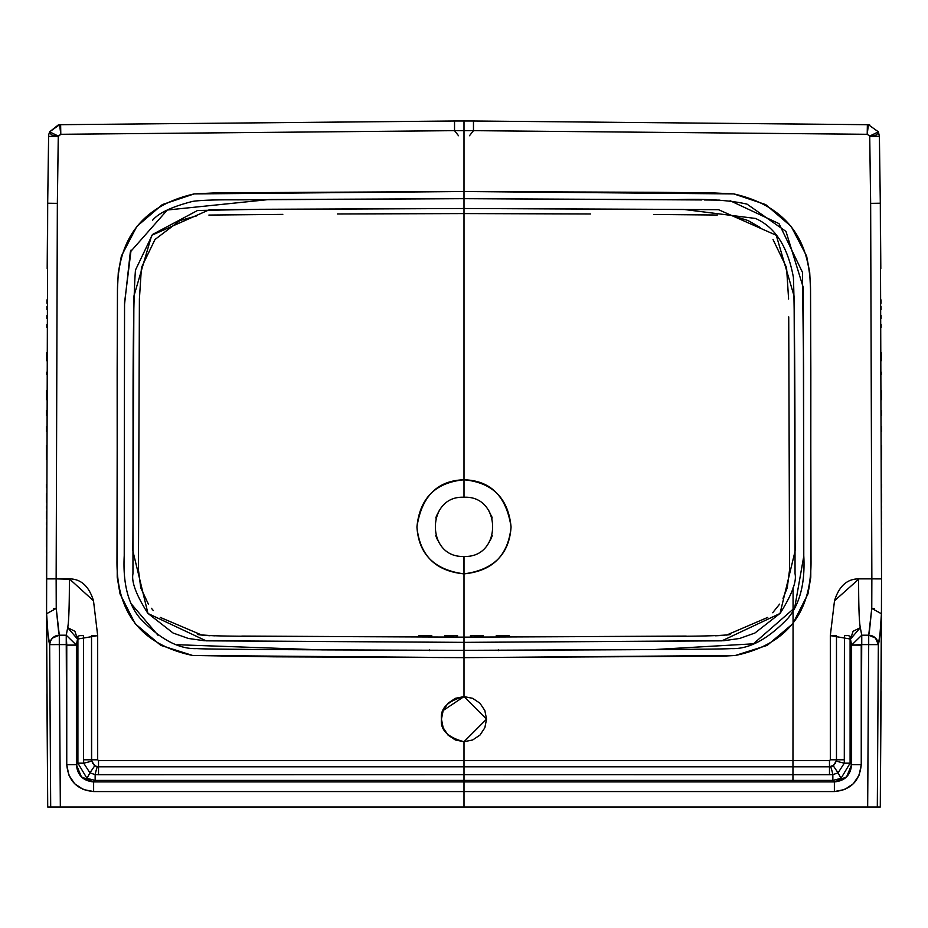 <?xml version="1.0" encoding="UTF-8"?>
<svg xmlns="http://www.w3.org/2000/svg" width="928" height="928" viewBox="0 0 928 928"><rect width="100%" height="100%" fill="white"/><g stroke="black" fill="none" stroke-linecap="round" stroke-linejoin="round"><path stroke-width="1.39" d="M866.288 807.012L464 807.012L880.289 807.012L877.204 807.012L880.289 807.012L881.38 627.27L880.301 805.748M859.606 807.012L760.496 807.012M637.269 807.012L662.047 807.012M756.575 807.012L260.107 807.012L464 807.012L464 791.561L834.376 791.561L834.376 781.921L464 781.921L464 791.561L93.624 791.561L83.323 789.519L74.611 783.696L68.8 774.984L66.758 764.695L66.248 644.589L59.299 644.589L60.332 807.012L464 807.012L50.692 807.012L49.66 644.635A9.663 9.361 -16.1 0 1 59.299 635.204L56.237 608.432L56.144 578.875L69.368 579.234M167.504 807.012L260.107 807.012M68.811 614.069L68.649 617.607M69.368 595.579L69.206 605.184M92.742 763.64L91.524 759.788L83.578 759.788L83.706 763.176A13.537 0.986 -11.1 0 0 91.64 760.983L91.524 635.622L97.684 635.622L93.496 600.776L69.368 578.875C80.933 578.898 88.984 586.206 93.496 600.776L97.684 635.622L77.511 639.067L74.901 631.295L67.686 627.664L66.248 635.204L76.398 645.111L77.511 639.067L76.398 645.111L76.398 764.695L77.906 763.176L86.988 778.337L95.143 780.402L86.988 778.337L89.923 772.862L95.143 774.602L95.143 780.402L95.143 774.602L829.481 774.741L829.481 766.795L464 766.795L464 780.402L464 766.795L98.519 766.795L98.519 760.635L464 760.635L464 766.795L98.519 766.795L98.519 774.741L832.857 774.602L832.857 780.402L95.143 780.402L93.624 781.921L81.409 776.898L76.398 764.695L76.398 645.111L66.758 645.111L66.758 764.695L76.398 764.695L77.906 763.176L83.706 763.176L89.923 772.862L86.988 778.337L77.906 763.176L77.906 636.248L77.511 639.067L67.686 627.664L66.248 635.204L59.299 635.204L59.299 644.589L66.248 644.589L66.248 635.204L59.299 635.204L52.525 638.023L50.425 641.062L49.66 644.635L47.954 633.534L46.632 614.116C47.386 629.834 48.395 640.007 49.66 644.635L50.692 807.012L47.711 807.012L46.62 627.27L47.699 805.748M47.688 203.267L57.35 203.348L47.688 203.267L46.574 613.756L47.688 203.267L57.35 203.348L58.302 136.08L52.119 135.14A9.663 2.378 26 0 1 49.613 131.846L58.313 124.932A9.663 1.833 -103 0 1 58.348 124.92L59.589 124.7L60.68 127.716L60.633 124.642L60.796 134.293L58.267 136.509L57.35 203.348L49.984 203.255M496.225 635.68L509.112 635.657L496.225 635.68M498.8 650.69L498.417 649.519M83.578 759.788L83.706 763.176L77.906 763.176L77.906 636.248L79.704 635.622L83.578 635.622L83.578 759.788L97.684 759.788L97.684 635.622L97.684 759.788L98.519 760.635L464 760.635L464 741.716L472.642 739.987L479.962 735.092L484.834 727.796L486.55 719.165L484.834 710.512L479.95 703.204L472.63 698.32L464 696.603L464 657.639L274.062 656.827L192.676 655.481L160.73 645.343L135.175 623.72L120.025 593.885L117.218 577.251L117.16 370.724L117.462 289.466L118.285 272.565L121.371 256.082L136.845 226.397L162.342 204.578L194.091 193.929L216.108 192.838L464 191.504L464 218.602L464 130.651L454.534 130.651L458.536 135.743M868.701 635.204L871.763 608.432L881.426 613.756L880.046 633.534L878.34 644.635L861.752 644.589L868.701 644.589L868.701 635.204L867.668 807.012L877.308 807.012L878.34 644.635C879.605 640.007 880.614 629.834 881.368 614.116L880.289 807.012L877.308 807.012L878.34 644.635L875.475 638.023L868.701 635.204A9.663 9.361 16.1 0 1 878.34 644.635L868.701 644.589L867.668 807.012L464 807.012L464 781.921L93.624 781.921L93.624 791.561L834.376 791.561L844.677 789.519L853.389 783.696L859.2 774.984L861.242 764.695L861.752 635.204L868.701 635.204L861.752 635.204L851.602 645.111L851.602 764.695L861.242 764.695L861.242 645.111L851.602 645.111L850.489 639.067L851.602 645.111L861.752 644.589L861.752 635.204L860.314 627.664L853.099 631.295L850.489 639.067L860.314 627.664L861.752 635.204L851.602 645.111L851.602 764.695L850.094 763.176L841.012 778.337L838.077 772.862L844.294 763.176A13.537 0.986 -168.9 0 1 836.36 760.983L833.193 765.67L838.077 772.862L844.294 763.176L850.094 763.176L851.602 764.695L846.591 776.898L834.376 781.921L834.376 791.561C850.721 789.972 859.676 781.016 861.242 764.695L851.602 764.695C850.616 775.17 844.874 780.912 834.376 781.921L832.857 780.402L841.012 778.337L850.094 763.176L850.489 639.067L830.316 635.622L834.504 600.776L858.632 579.234M860.314 627.664C859.166 622.166 858.597 605.903 858.632 578.875C847.067 578.898 839.016 586.206 834.504 600.776L830.316 635.622L836.476 635.622L836.476 759.788L830.316 759.788L830.316 635.622L830.316 759.788L844.248 759.788M464.093 556.406L464.023 556.406C425.836 558.238 425.836 495.401 464 497.246L464.278 497.246M491.979 536.419L490.228 540.514M491.33 515.504L491.991 517.244M67.686 627.664C68.834 622.166 69.403 605.903 69.368 578.875L56.144 578.875L57.35 203.348L56.144 578.875L46.481 578.898L46.574 613.025M469.464 135.743L473.466 130.651L473.466 120.988L473.466 129.224L473.466 120.988L454.534 120.988L464 120.976L454.534 120.988L454.534 129.224L454.534 120.988L473.466 120.988L464 120.976L473.466 120.988L473.466 130.651L867.204 134.293L868.411 124.7L869.652 124.92A9.663 1.833 103 0 1 869.687 124.932L868.411 124.7L867.204 134.293L867.367 124.642L867.204 134.293L869.698 136.08L878.387 131.846L868.411 124.7L878.387 131.846A9.663 2.378 -26 0 1 875.881 135.14L869.698 136.08L879.384 136.37L869.733 136.509L870.65 203.348L880.312 203.267L870.65 203.348L880.301 203.22L879.396 136.37L876.45 136.416M241.779 636.086L464 637.142L464 642.362L723.747 640.738L739.72 638.441L754.94 633.012L780.17 613.304C791.839 594.732 796.792 581.554 795.041 573.771L794.948 424.026C794.751 346.701 794.229 297.807 793.394 277.344C787.779 246.697 775.124 227.07 755.427 218.44L683.634 209.426L464 208.498L464 198.673L464 208.498L209.508 209.682L151.74 235.283L133.899 296.136L132.866 550.919L147.97 613.478L206.097 640.83L464 642.362L464 650.342L464 642.362L721.903 640.83L780.03 613.478L795.134 550.919L794.101 296.136L776.26 235.283L718.492 209.682L464 208.498L464 210.238L464 208.498L259.005 209.299L197.525 210.494L152.494 234.494L135.476 270.048C133.736 290.916 132.924 342.235 133.052 424.026L132.959 573.771C131.324 581.937 136.277 595.115 147.83 613.304L173.06 633.012L188.28 638.441L204.253 640.738L464 642.362L464 613.768L464 637.142L271.022 636.318C230.805 636.376 206.84 635.854 199.126 634.764L214.542 635.831M47.514 224.796L47.49 227.209M47.49 227.221L47.258 257.624M47.258 258.123L47.189 268.691M46.992 299.872L46.968 303.212M46.957 306.414L46.934 309.616M46.899 315.543L46.887 318.501M46.852 324.626L46.841 327.375M46.725 352.721L46.69 360.737M46.644 372.198L46.644 374.297M46.586 390.734L46.551 399.701M46.528 410.489L46.516 415.524M46.481 426.486L46.47 431.358M46.446 445.394L46.423 459.464M46.4 484.451L46.4 487.606M46.4 493.928L46.4 502.071M46.4 506.282L46.4 508.068M46.4 511.63L46.4 518.601M46.4 522.812L46.412 524.598M46.412 528.16L46.423 546.546M46.435 550.745L46.435 552.52M46.435 556.058L46.481 578.724M881.426 613.802L881.426 613.025M874.617 608.722L871.763 608.432L871.856 578.875L858.632 578.875L871.856 578.875L871.763 608.432L869.234 633.232M858.632 595.579L858.794 605.184M859.189 614.069L859.351 617.607M878.016 203.255L880.312 203.232L881.519 578.898L878.433 578.898M877.853 203.255L870.65 203.348L871.856 578.875L881.519 578.898L881.519 580.638M124.549 304.338L130.326 251.929L167.295 210.018L268.981 199.532L464 198.673L701.777 199.949M704.549 199.972L719.85 200.123M730.127 200.715L779.01 223.636L802.453 272.287L803.613 367.732L803.776 556.185L794.681 607.817L753.408 643.812L654.658 649.53L464 650.342L322.167 649.89L177.167 644.716M46.852 681.813L46.574 613.802M140.894 807.012L135.059 807.012L140.894 807.012M68.394 807.012L61.712 807.012M444.663 635.692L457.55 635.703L444.663 635.692M464 322.051L464 312.608L464 322.051M454.534 120.988L59.589 124.7L60.796 134.293L454.534 130.651L454.534 120.988L454.534 130.651L454.534 129.224L454.534 130.651L60.796 134.293L59.589 124.7L49.613 131.846L59.589 124.7L58.313 124.932L49.613 131.846L48.743 134.63L48.604 136.37L58.267 136.509L48.616 136.37L47.688 203.22L50.147 203.255M470.45 635.703L483.337 635.692L470.45 635.703M663.682 807.012L650.69 807.012M833.866 765.171L829.481 766.795L829.481 774.741L832.857 774.602L838.077 772.862L841.012 778.337L832.857 780.402L832.857 774.602A13.537 0.986 -101.1 0 0 830.664 766.679L829.481 766.795L829.481 760.635L464 760.635L829.481 760.635L829.481 766.795L464 766.795L464 741.716L455.358 739.987L448.038 735.092L443.155 727.772L441.45 719.142L443.166 710.512L448.05 703.204L455.37 698.32L464 696.603L464 657.639L735.324 655.481C786.434 644.716 811.664 612.99 811.014 560.326L810.538 289.466C809.912 237.301 784.369 205.448 733.909 193.929L464 191.504L464 195.089L464 191.504L194.091 193.929C143.631 205.448 118.088 237.301 117.462 289.466L116.986 560.326C116.336 612.99 141.566 644.716 192.676 655.481L464 657.639L723.121 656.131L735.324 655.481L767.27 645.343L792.825 623.72L807.975 593.885L810.782 577.251L810.84 370.724L810.538 289.466L809.715 272.565L806.629 256.082L791.155 226.397L765.658 204.578L733.909 193.929L711.892 192.838L656.804 192.328L464 191.504L464 130.651L473.466 130.651L473.466 129.224L473.466 130.651L867.204 134.293L869.698 136.08L875.881 135.14M464 579.652L464 573.864C434.501 569.908 418.818 554.376 416.962 527.278L416.95 526.826C421.718 496.213 437.401 480.53 464 479.776L464 213.579L337.351 213.962M48.616 136.37L51.55 136.416M418.888 635.657L431.775 635.68L418.888 635.657M152.459 220.412C158.456 213.057 171.854 206.712 192.664 201.388C200.448 200.204 215.505 199.694 237.87 199.845L464 198.673L675.062 199.682C705.64 198.65 729.628 200.135 747.017 204.125L785.993 231.432L803.312 287.668L803.776 555.652C805.26 583.051 799.959 603.942 787.884 618.35C767.792 639.334 748.873 649.414 731.125 648.591C725.058 649.275 636.016 649.855 464 650.342C292.018 649.855 202.977 649.275 196.875 648.591C179 649.356 160.08 639.276 140.116 618.35C128.11 604.209 122.809 583.306 124.224 555.652L124.549 302.772L131.08 250.05M157.969 635.216L131.463 604.105M464 650.342L464 657.627M429.2 650.69L429.583 649.519M454.534 130.651L473.466 130.651M49.567 578.898L56.144 578.875L56.237 608.432L53.383 608.722M282.796 214.391L208.881 215.064M196.446 215.957L179.893 220.574L154.988 239.505L141.439 267.577L139.397 299.036L138.458 569.978L140.754 587.842L148.364 604.105M151.415 608.281L153.306 610.543M160.266 617.41L202.026 635.17M202.42 635.216L210.03 635.75M728.886 634.764C716.59 635.924 692.613 636.434 656.931 636.318L464 637.142L464 556.406C502.164 558.238 502.164 495.401 464 497.246L464 479.776C435.418 482.56 419.734 498.243 416.95 526.826L416.95 527.278C419.955 555.617 435.638 571.149 464 573.864L463.907 556.406M91.524 635.622L91.524 759.788L97.684 759.788L98.519 760.635L98.519 766.795L97.336 766.679A13.537 0.986 101.1 0 0 95.143 774.602L98.519 774.741L98.519 766.795L96.524 766.47M848.296 635.622L850.094 636.248L850.303 637.559M52.119 135.14L58.302 136.08L49.613 131.846L58.302 136.08L60.796 134.293L60.68 127.716M488.998 542.648L492.234 535.676M492.234 517.975L488.998 510.992M465.09 497.257L464 497.246L464 479.776C492.582 482.56 508.266 498.243 511.05 526.826L511.05 527.278C508.045 555.617 492.362 571.149 464 573.864C493.499 569.908 509.182 554.376 511.038 527.278L511.05 526.826C506.282 496.213 490.599 480.53 464 479.776L464 213.579L590.649 213.962M880.486 224.796L880.51 227.209M880.51 227.221L880.742 257.624M880.742 258.123L880.811 268.691M881.008 299.872L881.032 303.212M881.043 306.414L881.066 309.616M881.101 315.543L881.113 318.501M881.148 324.626L881.159 327.375M881.275 352.721L881.31 360.737M881.356 372.198L881.356 374.297M881.414 390.734L881.449 399.701M881.472 410.489L881.484 415.524M881.519 426.486L881.53 431.358M881.554 445.394L881.577 459.464M881.6 484.451L881.6 487.606M881.6 493.928L881.6 502.071M881.6 506.282L881.6 508.068M881.6 511.63L881.6 518.601M881.6 522.812L881.588 524.598M881.588 528.16L881.577 546.546M881.565 550.745L881.565 552.52M881.565 556.058L881.519 578.724M303.294 807.012L265.814 807.012M836.476 635.622L836.476 759.788L835.258 763.64M77.906 636.248L77.697 637.559M95.143 774.602A13.537 0.986 -78.9 0 1 97.336 766.679L94.818 765.658L89.923 772.862L95.143 774.602M95.781 766.192L94.134 765.171M59.299 635.204L59.299 644.589L49.66 644.635L59.299 644.589L60.332 807.012L47.711 807.012L50.796 807.012L47.711 807.012L46.562 613.756L56.237 608.432L58.766 633.232M439.002 542.648L435.766 535.676M435.766 517.975L439.002 510.992M462.91 497.257L463.722 497.246M464 473.442L464 330.612L464 473.442M75.214 807.012L135.059 807.012L75.214 807.012M89.923 772.862L94.807 765.67L91.64 760.983A13.537 0.986 168.9 0 1 83.706 763.176L89.923 772.862M829.481 760.635L830.316 759.788L829.481 760.635M93.624 781.921C83.126 780.912 77.384 775.17 76.398 764.695L66.758 764.695C68.324 781.016 77.279 789.972 93.624 791.561L93.624 781.921L464 781.921L464 780.402L832.857 780.402L834.376 781.921L464 781.921L464 780.402L95.143 780.402L93.624 781.921M881.472 597.539L881.426 613.71M881.426 615.45L881.148 681.813M881.101 691.476L880.289 807.012M850.094 636.248L850.094 763.176L844.294 763.176L844.422 635.622L847.136 635.622M879.396 136.37L878.387 131.846L869.698 136.08L870.65 203.348L871.856 578.875L881.519 578.898L880.312 203.267M881.426 613.756L881.519 578.898M844.422 759.788L836.476 759.788L836.36 760.983A13.537 0.986 11.1 0 0 844.294 763.176L844.422 759.788M180.252 807.012L191.412 807.012M792.953 780.402L793.08 587.749M47.711 807.012L46.922 693.889M46.574 613.71L46.528 597.528M46.481 580.58L46.481 578.898M437.761 513.149L436.009 517.244M436.021 536.419L437.772 540.514M486.55 719.165L484.845 710.546L479.962 703.215L472.642 698.32L464 696.603L486.55 719.154L464 741.716C447.679 737.342 440.162 729.814 441.45 719.154C440.162 708.493 447.679 700.976 464 696.603L443.166 710.5L441.45 719.154L443.166 727.796L448.05 735.104L455.37 739.987L464 741.716M831.476 766.47L830.664 766.679A13.537 0.986 78.9 0 1 832.857 774.602L838.077 772.862L833.193 765.67L832.219 766.192M66.758 645.111L76.398 645.111L66.248 635.204L66.758 645.111M686.221 636.086L464 637.142L464 573.864M724.211 635.367L715.581 635.796M767.734 617.41L726.578 635.088M779.636 604.105L772.699 612.735M788.73 316.877L789.542 569.978L787.246 587.842L783.023 598.363M773.012 239.505L786.561 267.577L788.603 299.036M735.382 216.595L748.107 220.574L760.078 227.406M653.973 214.472L717.286 215.029M464 120.976L464 130.651M473.466 120.988L868.411 124.7M197.722 634.543L199.485 634.822M727.587 634.961L730.278 634.543"/></g></svg>
